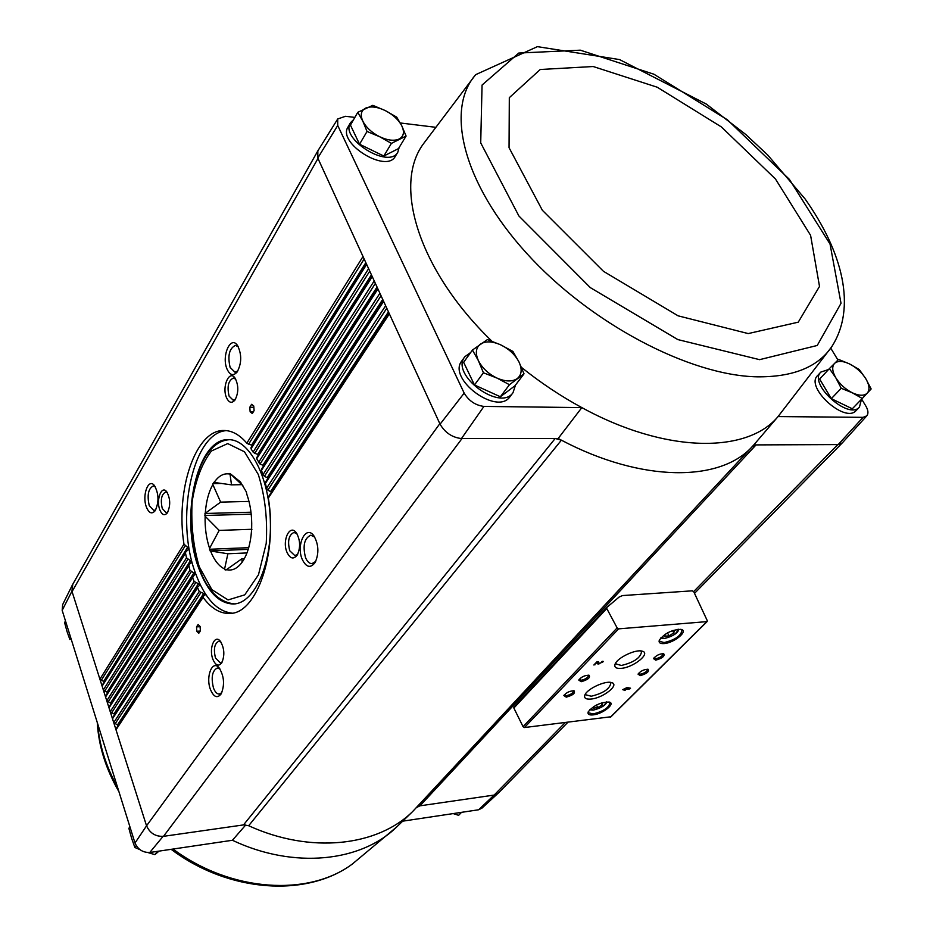 <?xml version="1.0" encoding="UTF-8"?>
<svg xmlns="http://www.w3.org/2000/svg" width="933" height="933" viewBox="0 0 933 933"><rect width="100%" height="100%" fill="white"/><g stroke="black" fill="none" stroke-linecap="round" stroke-linejoin="round"><path stroke-width="1.4" d="M72.377 584.991L62.663 604.596L62.173 610.357L134.993 843.024C137.897 849.485 142.831 852.634 149.781 852.482L232.422 840.271L245.787 824.9M565.118 722.69L494.152 795.068L419.932 805.832L416.689 807.465L753.817 444.901L756.057 444.901L752.453 446.394C720.486 482.174 642.009 482.711 561.398 440.178L555.193 438.475L558.179 438.475L561.398 440.178L248.668 825.728L243.501 824.912L163.053 836.4L149.781 852.482M752.674 446.161L412.643 811.547C377.352 846.383 310.561 854.103 248.668 825.728M567.777 722.375L498.409 793.003L494.152 795.068L478.617 809.774L402.694 821.168M861.649 399.126L866.011 406.321C868.296 410.497 868.553 413.669 866.78 415.861L863.072 417.343L778.052 416.573L831.909 346.528M837.951 360.033L830.767 348.184M856.167 410.52L856.086 410.602C844.96 423.769 804.747 387.055 817.6 375.567L820.772 372.162M354.855 117.418L345.537 116.275L337.711 118.969L337.723 125.465L464.179 393.12C468.879 400.91 475.468 405.342 483.947 406.415L581.842 407.604C665.544 453.496 747.1 453.835 778.052 416.573L753.817 444.901M863.072 417.343L838.196 444.586L756.057 444.901L419.932 805.832M400.292 122.969L434.988 127.215M521.489 367.415C540.72 382.822 560.826 396.21 581.842 407.604L558.179 438.475M483.947 406.415L461.473 438.557L555.193 438.475L243.501 824.912M357.782 112.31L350.435 125.104L359.555 144.23L383.813 156.033L398.484 148.604L406.088 136.055L391.405 143.39L379.673 136.731L367.031 131.471L362.809 121.127L357.782 112.31L372.792 105.336L385.189 110.537L396.712 117.15L401.808 125.862L406.088 136.055M829.39 368.605L819.64 379.055L831.326 398.671L852.295 408.782L862.267 398.484L852.319 392.805L841.216 388.28L835.828 377.818L829.39 368.605L838.58 359.427L849.496 363.917L859.281 369.561L865.754 378.646L871.142 388.956L862.267 398.484M472.448 350.038L463.643 362.296L474.465 384.979L500.368 396.77L514.934 385.807L524.019 373.818L509.465 384.711L496.986 378.075L483.422 372.78L478.407 360.674L472.448 350.038L487.399 339.589L500.683 344.848L512.917 351.438L518.958 361.911L524.019 373.818M478.617 809.774L481.918 808.165L498.665 792.735M62.173 610.357L71.946 591.23L72.797 584.221M71.946 591.23L72.657 584.478L317.523 151.438M494.502 795.009L498.164 793.248M337.641 119.086L317.85 150.866L317.78 158.039L439.828 423.687L146.539 825.822C149.805 833.017 155.31 836.539 163.053 836.4M116.415 728.335L116.007 729.804L146.399 825.378C149.665 833.029 155.368 836.679 163.508 836.33L462.01 438.557M692.344 590.822L622.498 595.569L619.174 597.003L606.753 607.5L606.753 608.503L617.145 627.921L618.614 628.865L706.829 621.623L707.226 620.573L693.79 591.825L692.344 590.822M210.392 689.37C213.727 697.208 217.331 698.7 221.191 693.849C224.865 684.81 224.177 676.157 219.15 667.911C212.421 659.316 205.47 676.588 210.392 689.37M212.829 659.176C215.593 665.591 218.579 666.792 221.797 662.792C224.923 655.293 224.421 648.085 220.281 641.169C214.648 633.834 208.665 648.493 212.829 659.176M302.175 559.24C306.187 567.451 310.502 568.535 315.121 562.517C319.109 553.514 318.748 544.697 314.024 536.067C306.152 524.101 295.831 544.639 302.175 559.24M286.921 552.161C290.116 558.797 293.568 559.73 297.289 554.983C300.648 547.496 300.368 540.149 296.426 532.965C290.035 523.378 281.801 540.265 286.921 552.161M196.525 626.906L198.134 624.492L200.07 626.463L200.397 630.86L198.787 633.274L196.851 631.291L196.525 626.906L200.082 626.661M364.162 258.989L248.61 444.201L246.825 443.175C239.629 434.79 232.06 430.568 224.142 430.498C195.522 429.32 175.311 490.117 183.964 544.161L187.615 547.321L188.326 549.665L185.749 551.858L185.515 553.222L186.507 557.841L190.379 560.675L191.23 562.797L188.781 564.803L189.912 570.238L195.032 573.83L192.571 577.679L194.146 581.469L198.414 583.72L199.545 585.457L197.353 587.102L199.242 591.51L203.721 593.47L205.003 594.997L202.962 596.444L203.056 597.365C211.196 608.433 220.118 613.786 229.845 613.424C256.552 613.867 277.777 553.642 268.331 498.047L268.972 496.076M199.242 591.51L113.721 722.632L112.508 718.795L112.916 717.325M194.146 581.469L110.234 711.669L109.021 707.855L109.441 706.398M189.912 570.238L106.77 700.765L105.569 696.986L105.989 695.54M186.507 557.841L103.33 689.954L102.14 686.187L102.548 684.752M226.987 368.978C229.926 375.276 233.308 376.279 237.145 371.987C241.705 363.369 241.88 354.61 237.647 345.723C230.813 334.644 221.249 355.846 226.987 368.978M226.416 397.47C228.9 402.834 231.734 403.697 234.941 400.082C238.673 392.863 238.743 385.586 235.151 378.238C229.448 369.211 221.692 386.542 226.416 397.47M146.364 506.981C148.918 513.173 151.822 514.456 155.088 510.817C159.123 502.339 158.925 493.954 154.493 485.65C148.51 477.439 141.816 495.26 146.364 506.981M159.765 509.733C161.969 515.004 164.476 516.066 167.287 512.928C170.657 505.803 170.482 498.758 166.75 491.808C161.654 484.752 155.869 499.785 159.765 509.733M249.799 407.255L251.595 404.316L253.753 405.983L254.103 410.602L252.295 413.529L250.149 411.85L249.799 407.255L253.846 407.289M183.964 544.161L99.913 679.201L72.063 591.615L317.978 158.47M474.792 75.783L423.605 143.589C392.688 184.501 418.159 269.964 491.901 341.198M510.118 396.513L509.954 396.735C496.986 416.036 446.837 378.541 461.917 360.803L464.692 356.931M395.37 156.231L395.254 156.429C386.262 173.725 336.906 142.959 348.079 126.911L350.423 122.829M439.828 423.687L440.073 424.2C445.088 432.714 452.225 437.495 461.473 438.557M838.196 444.586L842.312 442.895L866.78 415.861M369.748 271.13L254.767 453.31L253.1 452.085L251.012 448.773L251.175 447.63M375.369 283.387L260.027 464.051L256.692 458.768L256.972 457.415M381.049 295.749L264.401 476.308L262.954 474.699L261.485 470.302L261.881 468.763M386.775 308.217L267.864 490.117L266.546 488.309L265.404 483.376L265.905 481.626M185.515 553.222L102.14 686.187L99.913 679.201L104.286 681.836M188.629 566.051L105.569 696.986L103.33 689.954L107.75 692.613M192.571 577.679L109.021 707.855L106.77 700.765L111.225 703.47M197.364 588.14L112.508 718.795L110.234 711.669L114.736 714.398M203.056 597.365L116.007 729.804L113.721 722.632L118.258 725.408M606.683 607.605L513.908 707.051L513.861 708.03L523.063 726.679L524.439 727.542L610.777 716.789M627.104 687.539L622.661 689.674L625.25 689.394L624.095 690.548L626.253 689.289L629.833 688.904L630.545 688.204L627.104 687.539M602.286 661.275L601.563 662.022L602.182 662.197L599.289 663.561L598.426 661.649L596.945 661.789L593.855 664.996L597.26 662.465L598.018 664.156L603.441 661.602L602.286 661.275M599.289 663.55L598.986 662.92L599.289 663.55M593.061 714.9C602.543 714.072 615.943 703.552 609.307 702.082C600.7 702.106 593.668 705.371 588.222 711.856C587.417 714.235 589.026 715.249 593.061 714.9M664.028 643.583C674.069 643.024 688.846 630.871 681.148 629.402C672.11 629.577 664.832 633.145 659.339 640.108C658.476 642.662 660.039 643.828 664.028 643.583M655.724 660.167C662.418 658.208 665.077 656.051 663.69 653.695C659.491 653.765 656.109 655.409 653.532 658.616L655.724 660.167M640.248 675.632C646.826 673.708 649.45 671.597 648.12 669.299C643.968 669.358 640.609 670.967 638.032 674.127L640.248 675.632M621.168 668.355C633.612 667.538 651.397 653.042 642.126 651.152C635.688 648.995 617.284 657.8 615.115 664.051C614.007 667.27 616.025 668.716 621.168 668.355M591.021 699.05C603.15 698.094 620.2 684.472 611.5 682.583C605.342 680.39 586.997 688.951 584.874 695.003C583.801 698.117 585.854 699.47 591.021 699.05M581.166 681.708C587.918 679.76 590.566 677.603 589.073 675.259C584.851 675.235 581.411 676.833 578.752 680.052L581.166 681.708M566.273 697.161C572.92 695.248 575.533 693.137 574.11 690.84C569.923 690.817 566.506 692.379 563.859 695.552L566.273 697.161M564.278 694.875L566.389 695.715C570.774 694.653 573.154 693.067 573.527 690.956L573.352 690.735M579.171 679.376L581.282 680.239C585.726 679.177 588.14 677.556 588.513 675.387L588.315 675.142M585.632 693.685L585.796 694.805L591.254 696.228C603.243 693.289 609.774 688.927 610.823 683.131L610.089 682.338M615.862 662.722L616.048 663.981L621.413 665.462C633.764 662.477 640.481 657.928 641.542 651.794L640.691 650.919M638.44 673.451L640.365 674.197C644.726 673.125 647.105 671.527 647.502 669.404L647.35 669.206M653.928 657.94L655.852 658.721C660.272 657.637 662.687 656.004 663.095 653.811L662.92 653.601M665.194 634.242L664.763 636.224L668.996 635.863L673.789 632.982L674.372 630.451L672.541 630.603M659.573 639.63L659.631 641.286L664.121 642.569C675.06 639.921 681.008 635.84 681.976 630.323L680.693 629.308M593.808 706.526L593.563 708.1L597.703 707.622L602.205 704.951L602.566 702.736L601.96 702.794M588.443 711.401L588.478 712.777L593.143 713.932C603.359 711.389 608.946 707.692 609.879 702.852L608.864 701.978M597.773 663.596L599.569 663.725M602.135 662.523L603.161 661.357M598.986 662.92L598.403 661.649M594.566 664.261L594.927 664.891M594.624 664.261L596.957 661.835L597.26 662.465M624.97 688.799L625.25 689.394L625.95 688.694M624.818 689.825L625.11 690.432M626.953 688.577L625.973 688.682L626.253 689.289M626.661 687.983L629.833 688.904M596.479 705.01L597.703 707.622M601.295 703.015L602.205 704.951M667.492 632.866L668.996 635.863M672.588 630.603L673.789 632.982M248.61 444.201L251.642 445.064L365.841 262.651M254.767 453.31L257.706 454.348L371.427 274.792M260.027 464.051L262.884 465.24L377.049 287.037M264.401 476.308L267.176 477.649L382.728 299.4M267.864 490.117L270.535 491.609L388.455 311.855M219.943 668.961L217.307 668.016C212.234 670.687 210.94 677.311 213.447 687.889C215.01 692.053 216.981 694.105 219.36 694.07L221.809 692.671M238.323 346.843L235.489 345.385C229.25 348.359 227.465 355.706 230.124 367.427L234.976 372.197L237.857 370.902M220.946 642.079L218.777 641.274C214.473 643.513 213.377 649.053 215.465 657.905L220.293 662.92L222.334 661.789M235.734 379.195L233.413 378.052C228.34 380.489 226.906 386.519 229.098 396.152L233.203 400.199L235.536 399.137M155.251 486.746L153.257 485.976C148.3 488.6 146.959 495.131 149.233 505.569L153.852 510.549L155.799 509.698M314.701 537.093L310.794 535.204C304.31 538.224 302.549 545.7 305.534 557.607C307.214 561.608 309.359 563.625 311.972 563.649L315.704 561.433M167.404 492.741L165.677 492.076C161.467 494.28 160.336 499.761 162.272 508.508L166.191 512.707L167.882 511.949M297.009 533.851L294 532.44C288.764 534.924 287.352 541.035 289.755 550.785L294.921 555.683L297.802 554.039M226.451 430.626C192.221 432.469 174.739 519.658 195.708 573.795C204.887 598.345 217.027 611.465 232.142 613.144M198.951 568.757C207.744 592.035 219.325 603.779 233.682 604.001C254.254 603.289 271.865 564.932 270.348 520.602C269.101 476.273 249.123 439.093 228.55 439.665C196.793 437.927 179.393 518.725 198.951 568.757M200.28 631.046L196.851 631.291M253.309 411.885L250.149 411.85M317.78 158.039L337.723 125.465M464.179 393.12L440.073 424.2M146.539 825.822L134.993 843.024M399.149 147.484L397.808 152.219C388.828 169.491 339.367 138.644 350.54 122.631L353.619 119.576M861.497 399.266L859.433 407.161C848.33 420.316 808.013 383.533 820.853 372.069L828.516 369.538M515.494 385.061L513.01 392.711C500.053 412.001 449.788 374.413 464.867 356.698L470.675 352.499M474.465 384.979L483.422 372.78M500.368 396.77L509.465 384.711M518.958 361.911C522.34 369.211 521.792 374.763 517.302 378.553C512.299 381.9 505.523 381.737 496.986 378.075C488.472 373.935 482.279 368.127 478.407 360.674C475.119 353.245 475.795 347.729 480.46 344.09C485.58 340.918 492.321 341.175 500.683 344.848C508.986 348.919 515.074 354.598 518.958 361.911M831.326 398.671L841.216 388.28M865.754 378.646C869.439 384.979 869.953 389.807 867.282 393.12C864.168 396.047 859.176 395.942 852.319 392.805C845.403 389.259 839.91 384.268 835.828 377.818C832.178 371.404 831.746 366.599 834.557 363.404C837.764 360.604 842.756 360.779 849.496 363.917C856.272 367.404 861.684 372.314 865.754 378.646M359.555 144.23L367.031 131.471M383.813 156.033L391.405 143.39M401.808 125.862C404.63 132.008 403.767 136.381 399.219 138.994C394.192 141.198 387.673 140.44 379.673 136.731C371.719 132.638 366.098 127.436 362.809 121.127C360.068 114.911 361.048 110.56 365.748 108.076C370.856 106.024 377.34 106.84 385.189 110.537C392.956 114.561 398.496 119.669 401.808 125.862M65.497 620.981L64.587 622.579L66.989 631.419L69.87 639.513L70.803 637.927M129.92 826.825L128.871 828.294L131.6 838.231L134.877 847.491L136.241 845.625M157.362 851.362L154.89 854.64L147.869 852.54M139.997 849.671L134.877 847.491M159.018 851.118L154.89 854.64M461.52 812.34L458.639 815.314L453.146 813.588M249.006 501.429L220.654 502.117L212.841 484.53L213.645 482.373L231.501 484.857L241.962 484.67M221.751 483.457L212.887 483.609M231.501 484.857L229.938 473.439L242.872 485.661M231.232 474.477L240.504 482.034L246.312 491.878L246.907 494.525C250.441 504.625 252.027 515.739 251.677 527.88L251.478 531.32C250.534 543.251 247.828 552.919 243.361 560.336L242.044 562.307L241.939 558.727L244.353 558.622M241.939 558.727L225.868 570.098L224.596 568.955L227.874 553.759L246.965 552.942M226.159 569.666L224.888 569.736M227.874 553.759L210.135 550.925L209.575 548.347L219.185 530.399L251.945 529.279M248.213 549.35L210.135 550.925M248.714 547.671L209.528 549.269M219.185 530.399L205.132 516.241L204.957 513.488L220.654 502.117M251.222 514.165L204.863 515.482M251 512.205L204.957 513.488M226.229 569.562C231.979 571.136 237.25 568.722 242.044 562.307M210.566 551.088C214.275 560.325 218.952 566.284 224.596 568.955M205.132 516.241C204.817 527.81 206.286 538.516 209.575 548.347M212.841 484.53C208.654 492.053 206.146 501.522 205.307 512.94M229.576 474.022C223.792 473.008 218.625 475.842 214.089 482.513M837.811 444.586L693.651 591.604M389.376 313.873L268.331 498.047M363.019 256.505L246.825 443.175M366.646 264.389L251.012 448.773M368.593 268.646L253.1 452.085M372.255 276.6L256.692 458.768M374.226 280.891L258.464 462.616M377.912 288.915L261.485 470.302M379.906 293.242L262.954 474.699M383.626 301.336L265.404 483.376M385.632 305.709L266.546 488.309M185.131 545.933L101.196 680.472M187.615 547.321L103.668 681.417M187.79 559.438L104.613 691.236M190.379 560.675L107.097 692.169M191.312 571.672L108.053 702.059M193.982 572.78L110.549 703.004M195.65 582.752L111.528 712.964M198.414 583.72L114.024 713.897M200.852 592.63L115.016 723.938M203.721 593.47L117.523 724.871M617.145 627.921L523.063 726.679M606.753 608.503L513.861 708.03M706.829 621.623L610.252 717.314M618.614 628.865L524.439 727.542M661.205 637.472L664.541 638.405C672.623 636.481 677.101 633.437 677.964 629.285M590.146 709.313L593.516 709.99C600.805 708.252 605.016 705.558 606.158 701.919M475.783 74.605L475.783 74.605C445.193 108.951 462.663 182.973 526.527 253.181C590.111 323.424 689.592 375.626 757.164 376.827C792.42 377.177 817.098 367.415 831.198 347.566C857.497 307.692 842.219 251.42 804.992 198.822L767.602 154.89L745.642 134.387L706.351 104.099L619.535 59.572L537.42 46.65L475.783 74.605M759.59 359.66L817.226 345.478L841.018 303.318L830.043 244.061L789.388 179.369L727.355 119.762L653.94 74.232L580.303 50.172L518.771 53.053L482.058 85.055L480.717 142.889L518.923 216.024L590.297 287.609L677.813 339.577L759.59 359.66M748.219 333.582L798.263 322.165L819.512 286.419L810.59 235.326L775.486 179.019L721.372 126.923L657.217 87.212L593.178 66.523L540.23 69.508L509.313 97.673L509.056 147.694L542.365 210.287L603.453 271.305L678.104 315.832L748.219 333.582M397.761 825.927L396.863 826.801C361.293 861.952 293.86 869.416 232.422 840.271M353.222 863.398L352.406 863.981C308.718 896.776 231.011 892.205 173.013 849.042M117.523 787.195C105.884 766.168 99.26 745.012 97.65 723.705M199.207 566.646L211.896 589.679L228.084 599.931L244.749 594.857L258.464 574.786L266.22 543.449C267.643 518.841 265.007 495.866 258.313 474.524L244.469 451.794L227.71 443.595L211.499 450.954C202.018 463.141 195.557 480.098 192.116 501.837C190.915 524.708 193.271 546.306 199.207 566.646M185.737 551.858L102.257 685.079M366.331 263.701L250.907 447.875M188.769 564.803L105.697 695.855M371.929 275.9L256.692 457.683M192.653 576.524L109.149 706.701M377.585 288.204L261.567 469.066M197.353 587.102L112.636 717.629M383.288 300.613L265.578 481.964M202.962 596.444L116.147 728.626M389.038 313.126L268.634 496.449M606.753 607.5L513.908 707.051M707.191 621.483L610.602 717.15M678.781 629.227C678.664 629.705 678.489 634.848 664.144 638.592L660.657 638.067M606.812 701.873C606.683 702.351 605.855 706.911 593.201 710.153L589.691 709.78M752.453 446.394L416.456 807.71M841.986 443.21L694.502 593.365M397.808 152.219L395.254 156.429M859.433 407.161L856.086 410.602M513.01 392.711L509.954 396.735M171.159 849.322C228.643 892.613 306.887 897.908 352.406 863.981L396.863 826.801L412.643 811.547M118.911 791.65C105.826 768.967 98.606 745.899 97.265 722.457M234.789 603.896C219.138 602.543 207.208 590.507 198.997 567.789C180.536 518.9 195.079 441.111 229.67 439.7"/></g></svg>
